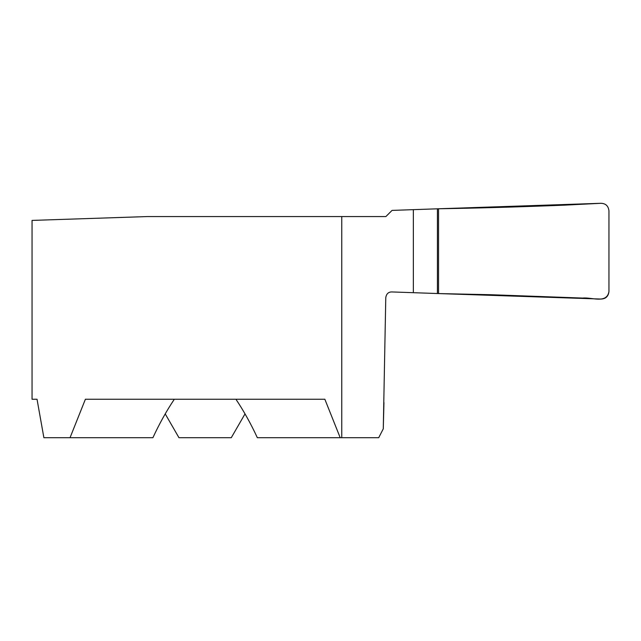 <?xml version="1.0" encoding="UTF-8"?>
<svg xmlns="http://www.w3.org/2000/svg" width="641" height="641" viewBox="0 0 641 641"><rect width="100%" height="100%" fill="white"/><g stroke="black" fill="none" stroke-linecap="round" stroke-linejoin="round"><path stroke-width="0.96" d="M32.05 399.247L37.026 399.247L32.05 399.247L32.05 220.408L147.414 216.562L385.882 216.562L392.044 210.4L437.418 208.814L437.418 293.53L391.747 291.935C388.414 291.951 386.419 293.842 385.778 297.6L383.278 428.813L378.711 437.707L340.203 437.707L324.851 399.247L85.389 399.247L70.037 437.707L152.903 437.707C159.337 423.789 166.476 410.969 174.32 399.247M235.92 399.247C243.764 410.969 250.903 423.789 257.337 437.707L340.203 437.707M70.037 437.707L43.884 437.707L37.026 399.247M383.278 428.813L383.951 402.58M245.022 413.886L231.273 437.707L178.967 437.707L165.218 413.886M608.95 210.793L608.95 291.559C608.341 296.438 605.649 298.938 600.881 299.051L438.548 293.57L438.548 208.774L600.881 203.293C605.657 203.421 608.341 205.913 608.95 210.793M438.548 293.57L437.418 293.53L437.418 208.814L438.548 208.774M608.95 291.551C606.771 304.146 591.467 297.023 582.765 298.073L490.613 294.716L438.548 293.57L438.548 208.774C479.067 208.101 521.021 206.891 564.409 205.152L600.881 203.293C605.657 203.413 608.341 205.913 608.95 210.793L608.95 291.551M341.757 216.562L341.757 437.707M413.357 209.655L413.357 292.689"/></g></svg>
